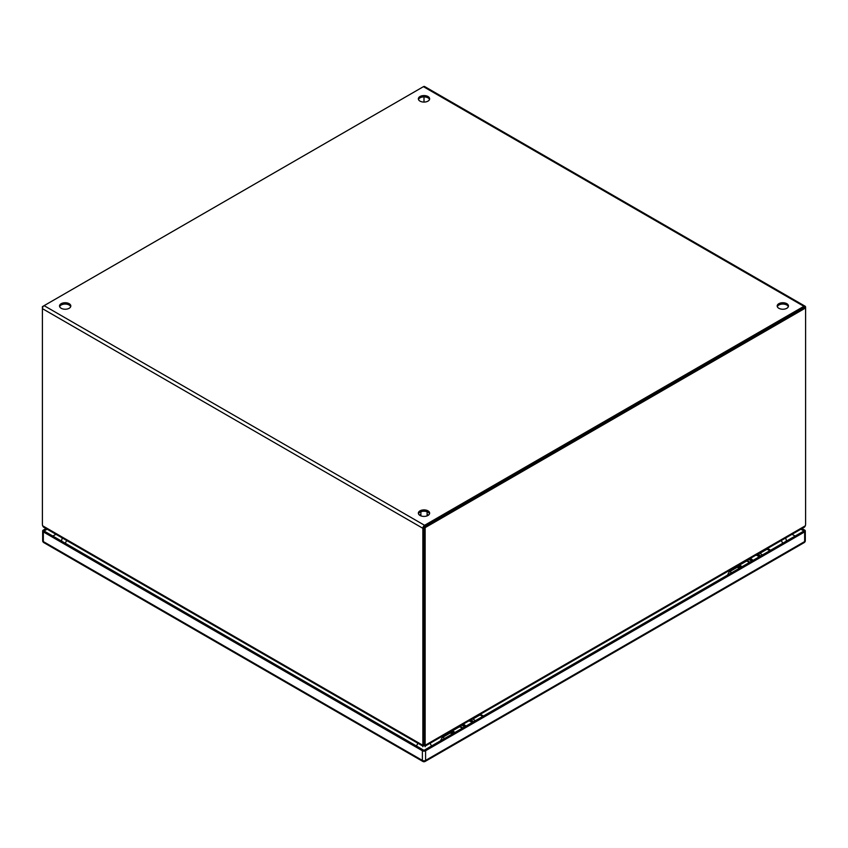<?xml version="1.0" encoding="UTF-8"?>
<svg xmlns="http://www.w3.org/2000/svg" width="848" height="848" viewBox="0 0 848 848"><rect width="100%" height="100%" fill="white"/><g stroke="black" fill="none" stroke-linecap="round" stroke-linejoin="round"><path stroke-width="1.27" d="M464.354 727.043A4.484 2.586 -120 0 0 461.005 725.411M470.937 720.122A4.484 2.586 60 0 1 473.47 721.775M465.944 726.121A4.484 2.586 -120 0 0 463.411 724.468M468.531 721.065A4.484 2.586 60 0 1 471.88 722.697M458.164 727.542A4.484 2.586 60 0 1 458.62 726.789M459.287 726.407A4.484 2.586 60 0 1 462.637 728.029M475.187 720.789A4.484 2.586 -120 0 0 471.838 719.157M751.413 561.312A4.484 2.586 -120 0 0 748.063 559.68M745.222 561.811A4.484 2.586 60 0 1 745.678 561.058M746.357 560.676A4.484 2.586 60 0 1 749.696 562.298M762.246 555.058A4.484 2.586 -120 0 0 758.907 553.426M758.006 554.38A4.484 2.586 60 0 1 760.529 556.044M755.589 555.334A4.484 2.586 60 0 1 758.939 556.966M753.003 560.39A4.484 2.586 -120 0 0 750.48 558.726M478.579 715.754A4.24 2.449 60 0 1 479.152 715.171A4.24 2.449 60 0 1 482.597 716.507M454.857 732.524A4.017 2.321 -120 0 0 451.645 731.315A4.017 2.321 -120 0 0 450.807 733.276M451.889 732.863A2.724 1.579 60 0 1 452.281 732.428A2.724 1.579 60 0 1 454.157 732.926M472.718 719.136L479.258 715.362A4.017 2.321 60 0 1 482.48 716.581M462.086 728.347A4.017 2.321 -120 0 0 458.874 727.139L451.645 731.315M474.127 719.793A4.017 2.321 60 0 1 475.251 720.747M429.523 513.814A5.639 3.254 0 0 0 425.611 511.365A5.639 3.254 0 0 0 420.014 512.181A5.639 3.254 0 0 0 418.477 513.814M420.014 510.856A5.639 3.254 180 0 1 426.162 510.146A5.639 3.254 180 0 1 429.639 513.157A5.639 3.254 180 0 1 427.986 515.457A5.639 3.254 180 0 1 421.838 516.156A5.639 3.254 180 0 1 418.361 513.157A5.639 3.254 180 0 1 420.014 510.856M70.691 306.647A5.639 3.254 0 0 0 66.791 304.199A5.639 3.254 0 0 0 61.183 305.015A5.639 3.254 0 0 0 59.657 306.647M61.183 303.69A5.639 3.254 180 0 1 67.331 302.98A5.639 3.254 180 0 1 70.808 305.99A5.639 3.254 180 0 1 69.165 308.29A5.639 3.254 180 0 1 63.017 308.99A5.639 3.254 180 0 1 59.54 305.99A5.639 3.254 180 0 1 61.183 303.69M788.343 306.647A5.639 3.254 0 0 0 784.442 304.199A5.639 3.254 0 0 0 778.835 305.015A5.639 3.254 0 0 0 777.309 306.647M778.835 303.69A5.639 3.254 180 0 1 784.983 302.98A5.639 3.254 180 0 1 788.46 305.99A5.639 3.254 180 0 1 786.817 308.29A5.639 3.254 180 0 1 780.669 308.99A5.639 3.254 180 0 1 777.192 305.99A5.639 3.254 180 0 1 778.835 303.69M429.523 99.481A5.639 3.254 0 0 0 425.611 97.022A5.639 3.254 0 0 0 420.014 97.849A5.639 3.254 0 0 0 418.477 99.481M420.014 96.524A5.639 3.254 180 0 1 426.162 95.813A5.639 3.254 180 0 1 429.639 98.824A5.639 3.254 180 0 1 427.986 101.124A5.639 3.254 180 0 1 421.838 101.824A5.639 3.254 180 0 1 418.361 98.824A5.639 3.254 180 0 1 420.014 96.524M804.286 307.601L424.572 526.629M424 96.895L424 102.078L424 96.895M424 527.626L424 742.88L422.855 743.548L422.855 528.293A2.438 1.41 -60 0 1 424.572 525.304L803.883 306.319A2.438 1.41 -60 0 1 805.091 306.202L424.647 86.549A2.438 1.41 120 0 0 423.428 86.666L44.117 305.651A2.438 1.41 120 0 0 42.4 308.64L42.4 523.894A7.038 4.06 60 0 0 42.633 525.781L43.439 527.064L422.823 746.102M805.091 306.202A2.438 1.41 -60 0 1 805.6 307.315L805.6 307.972L425.145 527.626L425.145 743.505L424 742.848A7.038 4.06 120 0 0 424.244 744.491L425.399 745.148A7.038 4.06 -60 0 1 425.145 743.505M424 742.88A7.038 4.06 60 0 1 423.767 744.491L422.611 745.159L42.633 525.781M422.855 743.548A7.038 4.06 60 0 1 422.611 745.159L423.597 745.721L422.611 745.159M423.671 744.661L423.671 745.127A7.038 4.06 0 0 1 423.597 745.721L423.597 744.767M422.876 746.123L422.876 746.738M765.638 550.023A4.24 2.449 60 0 1 766.21 549.44A4.24 2.449 60 0 1 769.666 550.776M741.915 566.793A4.017 2.321 -120 0 0 738.703 565.574A4.017 2.321 -120 0 0 737.877 567.545M738.947 567.132A2.724 1.579 60 0 1 739.339 566.687A2.724 1.579 60 0 1 741.216 567.195M759.787 553.405L766.327 549.631A4.017 2.321 60 0 1 769.539 550.84M749.155 562.616A4.017 2.321 -120 0 0 745.933 561.408L738.703 565.574M761.186 554.062A4.017 2.321 60 0 1 762.31 555.016M42.909 306.944L42.4 306.647L44.117 305.662L424.572 525.304M422.855 528.293L42.4 308.64L42.4 306.647M424.435 744.777L424.435 745.71L805.356 525.781A7.038 4.06 -60 0 0 805.6 523.863L805.6 307.972L804.455 307.315L424 526.968L424 742.848M424 526.968L425.145 527.626M805.356 525.781L804.551 527.074L425.187 746.092M424.36 745.106L424.36 745.148A7.038 4.06 0 0 0 424.36 745.148A7.038 4.06 0 0 0 424.435 745.71L425.399 745.148M425.124 746.738L425.124 746.123M739.138 568.393A3.297 1.897 -120 0 0 736.668 567.588L729.121 571.944A3.297 1.897 60 0 1 731.591 572.75M452.079 734.124A3.297 1.897 -120 0 0 449.61 733.319L442.062 737.675A3.297 1.897 60 0 1 444.532 738.481M804.646 531.908L425.579 750.756L425.579 760.423L804.646 541.575L804.646 531.908A2.258 1.304 0 0 0 805.303 530.986A2.258 1.304 0 0 0 804.646 530.064L802.007 528.537M43.322 531.908L43.322 541.575L422.389 760.423L422.389 750.756L43.322 531.908A2.258 1.304 0 0 1 42.665 530.986A2.258 1.304 0 0 1 43.322 530.064L45.972 528.527M800.862 529.205L803.946 530.986L423.979 750.353L44.022 530.986L47.128 529.194M422.389 750.756A2.258 1.304 0 0 0 425.579 750.756M792.043 534.293L795.127 536.074M52.841 536.074L55.947 534.282M465.298 726.492A5.13 2.957 -120 0 0 462.573 724.51M470.47 719.952A5.13 2.957 60 0 1 473.195 721.934M465.669 726.28A5.13 2.957 -120 0 0 462.944 724.298M470.099 720.164A5.13 2.957 60 0 1 472.824 722.146M752.727 560.549A5.13 2.957 -120 0 0 750.003 558.567M752.356 560.761A5.13 2.957 -120 0 0 749.632 558.779M757.529 554.221A5.13 2.957 60 0 1 760.253 556.203M757.158 554.433A5.13 2.957 60 0 1 759.882 556.415M416.506 746.028A5.639 3.254 -60 0 1 418.043 743.346M66.844 540.579A5.639 3.254 120 0 0 65.296 543.261M429.936 743.357A5.639 3.254 60 0 1 431.462 746.028M782.672 543.261A5.639 3.254 -120 0 0 781.135 540.589M423.428 86.666L803.883 306.319M419.569 515.171L420.894 514.598M427.106 514.598L428.431 515.171M43.322 541.575A2.258 1.304 180 0 1 42.665 540.653A2.258 2.258 0 0 0 43.789 542.603A2.258 1.304 120 0 1 43.322 541.575M422.855 761.451A2.258 2.258 0 0 0 425.113 761.451A2.258 1.304 60 0 0 425.579 760.423A2.258 1.304 180 0 1 422.389 760.423A2.258 1.304 120 0 0 422.855 761.451L43.789 542.603M804.18 542.603A2.258 2.258 0 0 0 805.303 540.653A2.258 1.304 0 0 1 804.646 541.575A2.258 1.304 60 0 1 804.18 542.603L425.113 761.451M470.661 719.835L473.523 721.754M463.135 724.181L465.987 726.1M757.73 554.104L760.582 556.012M750.194 558.45L753.056 560.358M451.019 733.361L452.864 732.301M479.152 715.171L481.017 714.747L483.54 715.966M62.233 537.918L61.501 541.077M786.467 541.077L785.736 537.929M738.089 567.63L739.922 566.57M766.21 549.44L768.818 549.144L770.599 550.235M727.542 575.092L729.121 571.944M440.483 740.823L442.062 737.675M428.59 515.043L427.106 514.439M420.894 514.439L419.41 515.043M427.106 515.87L427.106 511.757M420.894 515.87L420.894 511.757M42.665 530.986L42.665 540.653M805.303 530.986L805.303 540.653"/></g></svg>
